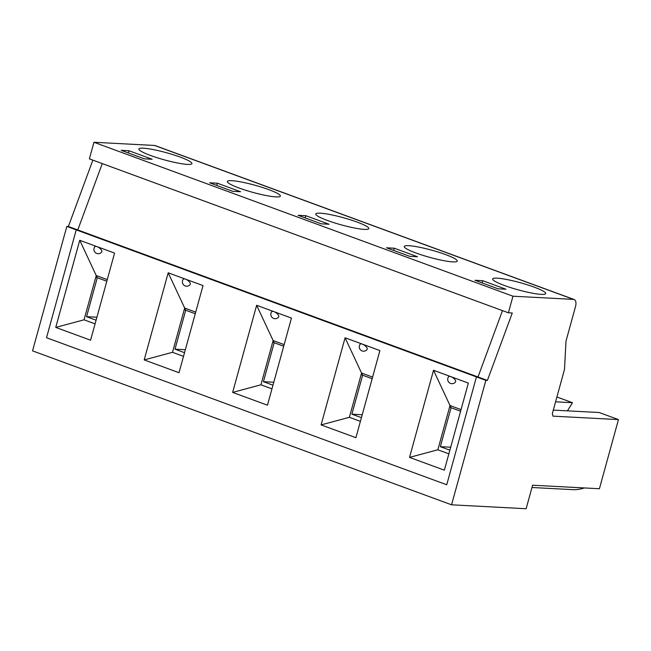 <?xml version="1.0" encoding="UTF-8"?>
<svg xmlns="http://www.w3.org/2000/svg" width="651" height="651" viewBox="0 0 651 651"><rect width="100%" height="100%" fill="white"/><g stroke="black" fill="none" stroke-linecap="round" stroke-linejoin="round"><path stroke-width="0.98" d="M451.07 407.705L440.336 446.676L449.865 450.175M450.687 447.221L440.336 446.676M362.623 375.212L351.89 414.182L361.427 417.682M362.241 414.728L351.89 414.182M274.177 342.719L263.443 381.689L272.981 385.189M273.794 382.227L263.443 381.689M185.73 310.226L174.997 349.188L184.534 352.696M185.348 349.733L174.997 349.188M97.284 277.733L86.55 316.695L96.088 320.202M96.901 317.24L86.55 316.695M450.956 405.882L450.508 407.502L460.599 411.212M362.509 373.389L362.062 375.009L372.152 378.719M274.063 340.896L273.615 342.516L283.714 346.226M185.616 308.403L185.169 310.022L195.267 313.725M97.17 275.91L96.722 277.529L106.821 281.232M618.45 419.594L553 416.152L552.317 413.678L564.498 369.426L566.004 341.083L575.525 306.515A7.234 3.76 110.2 0 0 574.141 299.517A7.234 3.76 110.2 0 0 573.547 299.395L512.964 296.213L508.39 312.805L512.272 313.009L487.396 380.436L485.841 380.355L451.566 504.81L526.13 508.732L532.608 485.223L599.408 488.738L618.45 419.594L599.18 412.514L553.301 410.106M487.396 380.436L477.997 376.986L502.474 310.633L477.997 376.986L476.442 376.905L446.732 484.759L46.522 337.731L76.232 229.868L66.833 226.418L32.55 350.865L451.566 504.81M555.58 401.822L572.489 402.709L556.914 396.988M321.277 223.83L298.06 215.302L305.832 215.709L329.04 224.237L321.277 223.83M305.213 217.93L305.832 215.709M364.348 229.388A27.505 3.727 -164.6 0 1 334.109 222.748A27.505 3.727 -164.6 0 1 315.776 213.976A27.505 3.727 -164.6 0 1 343.28 217.694A27.505 3.727 -164.6 0 1 368.808 228.591A27.505 3.727 -164.6 0 1 364.348 229.388M409.723 256.323L386.507 247.795L394.278 248.21L417.486 256.738L409.723 256.323M393.66 250.423L394.278 248.21M452.787 261.881A27.505 3.727 -164.6 0 1 422.556 255.241A27.505 3.727 -164.6 0 1 404.222 246.477A27.505 3.727 -164.6 0 1 431.727 250.187A27.505 3.727 -164.6 0 1 457.254 261.084A27.505 3.727 -164.6 0 1 452.787 261.881M498.17 288.824L474.953 280.288L482.716 280.703L505.933 289.231L498.17 288.824M482.106 282.925L482.716 280.703M572.489 402.709L567.452 410.846M584.273 487.941A41.981 35.406 93 0 1 572.587 489.633L531.981 487.501M541.233 294.374A27.505 3.727 -164.6 0 1 511.002 287.734A27.505 3.727 -164.6 0 1 492.669 278.97A27.505 3.727 -164.6 0 1 520.173 282.68A27.505 3.727 -164.6 0 1 545.701 293.577A27.505 3.727 -164.6 0 1 541.233 294.374M574.141 299.517L155.125 145.572A7.234 3.76 110.2 0 0 154.531 145.458L93.947 142.268L89.374 158.86L508.39 312.805M92.865 160.146L68.379 226.499L66.833 226.418M144.384 158.844L121.167 150.316L128.939 150.723L152.155 159.251L144.384 158.844M128.328 152.944L128.939 150.723M187.455 164.394A27.505 3.727 -164.6 0 1 157.216 157.754A27.505 3.727 -164.6 0 1 138.883 148.989A27.505 3.727 -164.6 0 1 166.387 152.7A27.505 3.727 -164.6 0 1 191.915 163.596A27.505 3.727 -164.6 0 1 187.455 164.394M275.902 196.887A27.505 3.727 -164.6 0 1 245.663 190.255A27.505 3.727 -164.6 0 1 227.329 181.483A27.505 3.727 -164.6 0 1 254.834 185.193A27.505 3.727 -164.6 0 1 280.361 196.089A27.505 3.727 -164.6 0 1 275.902 196.887M512.964 296.213L93.947 142.268M209.614 182.809L217.385 183.216L240.593 191.744L232.83 191.337L209.614 182.809M485.841 380.355L476.442 376.905L446.732 484.759L46.522 337.731L76.232 229.868L77.786 229.949L68.379 226.499M102.264 163.596L77.786 229.949L76.232 229.868L476.442 376.905L477.997 376.986L77.786 229.949L102.264 163.596M216.775 185.437L217.385 183.216M372.6 377.1L361.565 373.047L349.384 417.299L360.41 421.352M361.565 373.047L345.087 337.779L379.907 350.572L355.91 437.692L321.089 424.9L345.087 337.779M321.089 424.9L349.384 417.299M362.501 344.176A4.345 1.831 36.6 0 1 366.179 346.755A4.345 1.831 36.6 0 1 367.091 349.457A4.345 4.345 0 0 1 362.102 350.938A4.345 4.345 0 0 1 360.117 344.273A4.345 1.831 36.6 0 1 362.501 344.176M291.461 318.079L267.463 405.199L232.643 392.407L256.64 305.286L291.461 318.079M203.014 285.586L179.017 372.706L144.196 359.905L168.194 272.793L203.014 285.586M468.354 383.073L444.356 470.185L409.536 457.393L433.533 370.273L468.354 383.073M114.568 253.093L90.579 340.204L55.75 327.412L79.748 240.3L114.568 253.093M284.153 344.607L273.127 340.554L260.937 384.798L271.972 388.859M107.26 279.621L96.234 275.56L84.044 319.812L95.079 323.864M461.046 409.593L450.012 405.54L437.83 449.792L448.856 453.845M195.707 312.114L184.681 308.061L172.491 352.305L183.525 356.357M96.234 275.56L79.748 240.3M55.75 327.412L84.044 319.812M97.162 246.696A4.345 1.831 36.6 0 1 100.84 249.276A4.345 1.831 36.6 0 1 101.751 251.97A4.345 4.345 0 0 1 96.771 253.459A4.345 4.345 0 0 1 94.777 246.794A4.345 1.831 36.6 0 1 97.162 246.696M450.012 405.54L433.533 370.273M409.536 457.393L437.83 449.792M450.94 376.669A4.345 1.831 36.6 0 1 454.626 379.256A4.345 1.831 36.6 0 1 455.537 381.95A4.345 4.345 0 0 1 450.549 383.439A4.345 4.345 0 0 1 448.563 376.774A4.345 1.831 36.6 0 1 450.94 376.669M184.681 308.061L168.194 272.793M144.196 359.905L172.491 352.305M185.608 279.189A4.345 1.831 36.6 0 1 189.286 281.769A4.345 1.831 36.6 0 1 190.198 284.463A4.345 4.345 0 0 1 185.218 285.952A4.345 4.345 0 0 1 183.224 279.287A4.345 1.831 36.6 0 1 185.608 279.189M273.127 340.554L256.64 305.286M232.643 392.407L260.937 384.798M274.055 311.683A4.345 1.831 36.6 0 1 277.733 314.262A4.345 1.831 36.6 0 1 278.644 316.956A4.345 4.345 0 0 1 273.656 318.445A4.345 4.345 0 0 1 271.67 311.78A4.345 1.831 36.6 0 1 274.055 311.683M573.547 299.395L154.531 145.458"/></g></svg>
